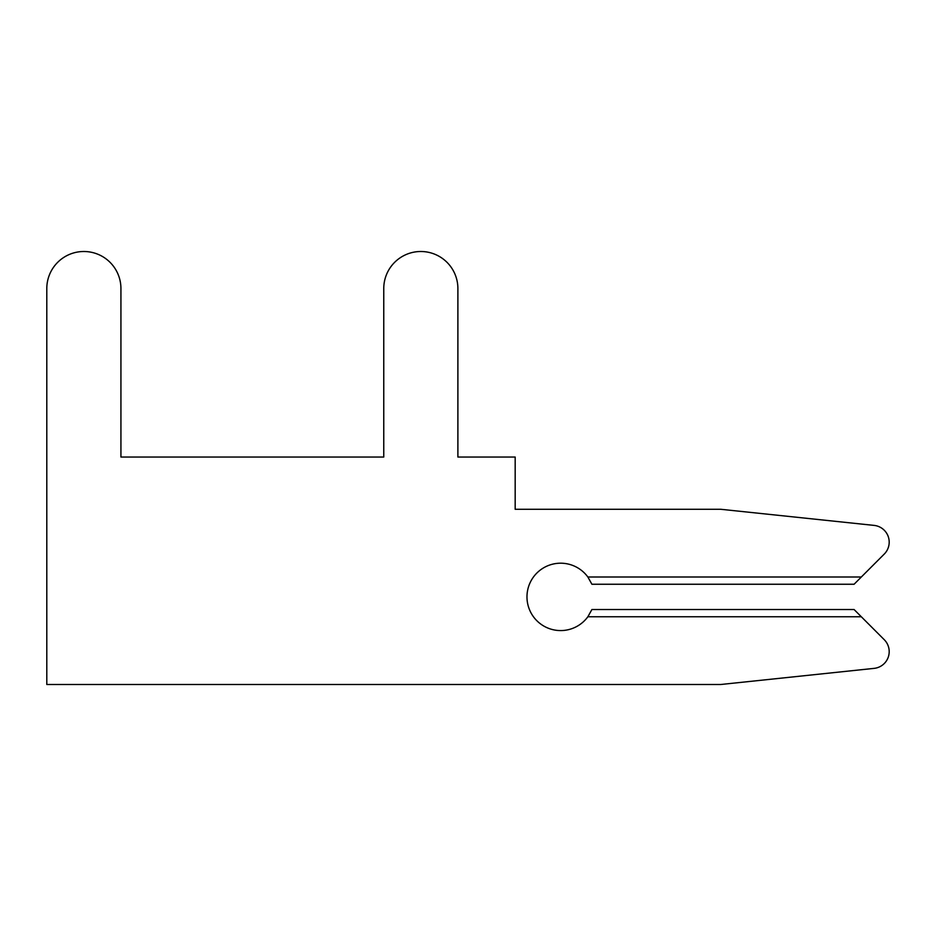 <?xml version="1.0" encoding="UTF-8"?>
<svg xmlns="http://www.w3.org/2000/svg" width="936" height="936" viewBox="0 0 936 936"><rect width="100%" height="100%" fill="white"/><g stroke="black" fill="none" stroke-linecap="round" stroke-linejoin="round"><path stroke-width="1.4" d="M720.72 684.497L874.119 668.374A16.848 16.848 0 0 0 884.263 639.709L854.088 609.523L591.903 609.523L587.866 616.765A33.696 33.696 0 0 1 538.095 621.902A33.696 33.696 0 0 1 538.095 571.873A33.696 33.696 0 0 1 587.866 577.009L591.903 584.251L854.088 584.251L884.263 554.065A16.848 16.848 0 0 0 874.119 525.4L720.72 509.278L515.174 509.278L515.174 457.049L457.891 457.049L457.891 288.569A37.066 37.066 0 0 0 420.826 251.503A37.066 37.066 0 0 0 383.76 288.569L383.76 457.049L120.931 457.049L120.931 288.569A37.066 37.066 0 0 0 83.866 251.503A37.066 37.066 0 0 0 46.8 288.569L46.8 684.497L720.72 684.497L874.119 668.374M884.263 554.065L861.331 577.009L884.263 554.065L861.331 577.009L884.263 554.065L861.331 577.009L884.263 554.065L861.331 577.009L884.263 554.065L861.331 577.009L884.263 554.065L861.331 577.009L884.263 554.065L861.331 577.009L884.263 554.065L861.331 577.009L884.263 554.065L861.331 577.009L884.263 554.065L861.331 577.009L587.866 577.009M457.891 457.049L457.891 288.569M383.76 288.569L383.76 457.049L383.76 288.569L383.76 457.049L383.76 288.569L383.76 457.049L383.76 288.569L383.76 457.049L383.76 288.569L383.76 457.049L383.76 288.569L383.76 457.049L383.76 288.569L383.76 457.049L383.76 288.569L383.76 457.049L383.76 288.569L383.76 457.049L383.76 288.569L383.76 457.049L120.931 457.049L120.931 288.569M383.76 457.049L120.931 457.049L383.76 457.049M861.331 616.765L587.866 616.765"/></g></svg>
